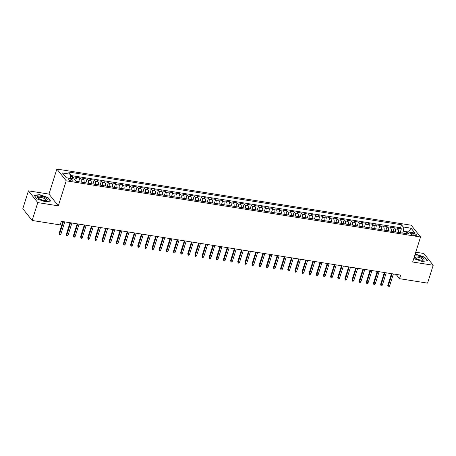 <?xml version="1.0" encoding="UTF-8"?>
<svg xmlns="http://www.w3.org/2000/svg" width="456" height="456" viewBox="0 0 456 456"><rect width="100%" height="100%" fill="white"/><g stroke="black" fill="none" stroke-linecap="round" stroke-linejoin="round"><path stroke-width="0.68" d="M71.296 180.941A2.531 0.804 17.5 0 0 72.897 180.684A2.531 0.804 17.5 0 0 69.677 178.906A2.531 0.804 17.5 0 0 68.069 179.162A2.531 0.804 17.5 0 0 71.296 180.941M28.437 190.836L37.78 202.595L58.317 205.85L48.974 194.091L28.437 190.836L22.8 208.705L32.142 220.47L60.186 224.911L61.315 221.337L400.653 275.11L399.524 278.684L427.563 283.13L433.2 265.255L423.858 253.496L415.747 252.214M48.974 194.091L56.863 169.068L411.204 225.218L420.552 236.977L66.211 180.827L56.863 169.068M398.367 232.383A3.163 1.277 -81 0 0 398.008 229.311L397.085 228.148L401.371 228.826L400.163 232.668M395.506 231.927A3.163 1.277 -81 0 0 395.152 228.855L394.229 227.698L393.021 231.534M394.229 227.698L389.943 227.02L390.866 228.177A3.163 1.277 -81 0 1 391.219 231.249M384.077 230.115A3.163 1.277 -81 0 0 383.724 227.042L382.801 225.885L387.087 226.564L385.879 230.4M376.935 228.986A3.163 1.277 -81 0 0 376.576 225.914L375.653 224.751L379.939 225.429L378.731 229.271M369.787 227.852A3.163 1.277 -81 0 0 369.434 224.779L368.511 223.622L372.797 224.301L371.589 228.137M362.645 226.717A3.163 1.277 -81 0 0 362.292 223.651L361.369 222.488L365.655 223.166L364.447 227.002M355.503 225.589A3.163 1.277 -81 0 0 355.144 222.517L354.221 221.354L358.507 222.038L357.299 225.874M348.361 224.455A3.163 1.277 -81 0 0 348.002 221.382L347.079 220.225L351.365 220.903L350.157 224.74M341.213 223.326A3.163 1.277 -81 0 0 340.86 220.254L339.937 219.091L344.223 219.769L343.015 223.611M334.071 222.192A3.163 1.277 -81 0 0 333.712 219.119L332.794 217.962L337.081 218.641L335.867 222.477M326.929 221.057A3.163 1.277 -81 0 0 326.57 217.991L325.647 216.828L329.933 217.506L328.725 221.342M319.781 219.929A3.163 1.277 -81 0 0 319.428 216.856L318.505 215.694L322.791 216.378L321.583 220.214M312.639 218.794A3.163 1.277 -81 0 0 312.28 215.722L311.362 214.565L315.649 215.243L314.435 219.079M305.497 217.666A3.163 1.277 -81 0 0 305.138 214.594L304.215 213.431L308.501 214.109L307.293 217.951M298.349 216.532A3.163 1.277 -81 0 0 297.996 213.459L297.073 212.302L301.359 212.98L300.151 216.817M291.207 215.397A3.163 1.277 -81 0 0 290.848 212.325L289.93 211.168L294.217 211.846L293.003 215.682M284.065 214.269A3.163 1.277 -81 0 0 283.706 211.196L282.783 210.034L287.069 210.712L285.861 214.554M276.917 213.134A3.163 1.277 -81 0 0 276.564 210.062L275.641 208.905L279.927 209.583L278.719 213.419M269.775 212A3.163 1.277 -81 0 0 269.416 208.933L268.498 207.771L272.785 208.449L271.571 212.285M262.633 210.871A3.163 1.277 -81 0 0 262.274 207.799L261.351 206.636L265.637 207.32L264.429 211.156M255.485 209.737A3.163 1.277 -81 0 0 255.132 206.665L254.209 205.508L258.495 206.186L257.287 210.022M248.343 208.609A3.163 1.277 -81 0 0 247.984 205.536L247.066 204.373L251.353 205.052L250.139 208.894M241.201 207.474A3.163 1.277 -81 0 0 240.842 204.402L239.919 203.245L244.205 203.923L242.997 207.759M234.053 206.34A3.163 1.277 -81 0 0 233.7 203.273L232.777 202.111L237.063 202.789L235.855 206.625M226.911 205.211A3.163 1.277 -81 0 0 226.552 202.139L225.635 200.976L229.921 201.66L228.707 205.496M219.769 204.077A3.163 1.277 -81 0 0 219.41 201.005L218.487 199.848L222.773 200.526L221.565 204.362M212.621 202.948A3.163 1.277 -81 0 0 212.268 199.876L211.345 198.713L215.631 199.392L214.423 203.228M205.479 201.814A3.163 1.277 -81 0 0 205.12 198.742L204.202 197.585L208.489 198.263L207.275 202.099M198.337 200.68A3.163 1.277 -81 0 0 197.978 197.608L197.055 196.45L201.341 197.129L200.133 200.965M191.189 199.551A3.163 1.277 -81 0 0 190.836 196.479L189.913 195.316L194.199 195.994L192.991 199.836M184.047 198.417A3.163 1.277 -81 0 0 183.688 195.345L182.77 194.188L187.057 194.866L185.843 198.702M176.905 197.283A3.163 1.277 -81 0 0 176.546 194.216L175.623 193.053L179.909 193.732L178.701 197.568M169.757 196.154A3.163 1.277 -81 0 0 169.404 193.082L168.481 191.919L172.767 192.603L171.559 196.439M162.615 195.02A3.163 1.277 -81 0 0 162.256 191.947L161.338 190.79L165.625 191.469L164.411 195.305M155.473 193.891A3.163 1.277 -81 0 0 155.114 190.819L154.191 189.656L158.477 190.334L157.269 194.176M148.325 192.757A3.163 1.277 -81 0 0 147.972 189.685L147.049 188.527L151.335 189.206L150.127 193.042M141.183 191.623A3.163 1.277 -81 0 0 140.824 188.55L139.906 187.393L144.193 188.071L142.979 191.908M134.041 190.494A3.163 1.277 -81 0 0 133.682 187.422L132.759 186.259L137.045 186.943L135.837 190.779M126.893 189.36A3.163 1.277 -81 0 0 126.54 186.287L125.617 185.13L129.903 185.809L128.695 189.645M119.751 188.231A3.163 1.277 -81 0 0 119.392 185.159L118.474 183.996L122.761 184.674L121.547 188.51M112.609 187.097A3.163 1.277 -81 0 0 112.25 184.024L111.327 182.862L115.613 183.546L114.405 187.382M105.461 185.962A3.163 1.277 -81 0 0 105.108 182.89L104.185 181.733L108.471 182.411L107.263 186.247M98.319 184.834A3.163 1.277 -81 0 0 97.96 181.762L97.042 180.599L101.329 181.277L100.115 185.119M91.177 183.7A3.163 1.277 -81 0 0 90.818 180.627L89.895 179.47L94.181 180.148L92.973 183.985M84.029 182.565A3.163 1.277 -81 0 0 83.676 179.499L82.753 178.336L87.039 179.014L85.831 182.85M76.887 181.437A3.163 1.277 -81 0 0 76.528 178.364L75.611 177.202L79.897 177.886L78.683 181.722M413.398 233.404L411.825 233.153A2.451 0.781 17.5 0 0 410.275 233.404A2.451 0.781 17.5 0 0 413.392 235.125L414.966 235.37A2.451 0.781 17.5 0 0 416.516 235.125A2.451 0.781 17.5 0 0 413.398 233.404L412.885 235.022M408.32 232.013L403.349 231.118L403.241 226.985L401.474 224.762L68.565 172.003L70.332 174.232L62.472 172.984L66.314 177.817L74.174 179.06L75.941 181.283L408.85 234.042L407.083 231.819L405.156 233.455M403.241 226.985L411.101 228.234L414.937 233.062L407.083 231.819M401.371 228.826L400.528 227.761L70.367 175.44M74.077 179.043A3.163 1.277 99 0 0 73.672 177.914L72.749 176.751L70.389 176.375M79.897 177.886L80.815 179.043A3.163 1.277 99 0 1 81.174 182.115M87.039 179.014L87.962 180.177A3.163 1.277 99 0 1 88.316 183.249M94.181 180.148L95.104 181.306A3.163 1.277 99 0 1 95.464 184.378M101.329 181.277L102.247 182.44A3.163 1.277 99 0 1 102.606 185.512M108.471 182.411L109.394 183.574A3.163 1.277 99 0 1 109.748 186.641M115.613 183.546L116.536 184.703A3.163 1.277 99 0 1 116.896 187.775M122.761 184.674L123.679 185.837A3.163 1.277 99 0 1 124.038 188.909M129.903 185.809L130.826 186.966A3.163 1.277 99 0 1 131.18 190.038M137.045 186.943L137.969 188.1A3.163 1.277 99 0 1 138.328 191.172M144.193 188.071L145.111 189.234A3.163 1.277 99 0 1 145.47 192.307M151.335 189.206L152.258 190.363A3.163 1.277 99 0 1 152.612 193.435M158.477 190.334L159.4 191.497A3.163 1.277 99 0 1 159.76 194.57M165.625 191.469L166.543 192.631A3.163 1.277 99 0 1 166.902 195.698M172.767 192.603L173.69 193.76A3.163 1.277 99 0 1 174.044 196.832M179.909 193.732L180.832 194.894A3.163 1.277 99 0 1 181.192 197.967M187.057 194.866L187.975 196.023A3.163 1.277 99 0 1 188.334 199.095M194.199 195.994L195.122 197.157A3.163 1.277 99 0 1 195.476 200.23M201.341 197.129L202.264 198.292A3.163 1.277 99 0 1 202.624 201.358M208.489 198.263L209.407 199.42A3.163 1.277 99 0 1 209.766 202.492M215.631 199.392L216.554 200.554A3.163 1.277 99 0 1 216.908 203.627M222.773 200.526L223.696 201.683A3.163 1.277 99 0 1 224.056 204.755M229.921 201.66L230.839 202.817A3.163 1.277 99 0 1 231.198 205.89M237.063 202.789L237.986 203.952A3.163 1.277 99 0 1 238.34 207.024M244.205 203.923L245.128 205.08A3.163 1.277 99 0 1 245.488 208.153M251.353 205.052L252.271 206.215A3.163 1.277 99 0 1 252.63 209.287M258.495 206.186L259.418 207.349A3.163 1.277 99 0 1 259.772 210.415M265.637 207.32L266.56 208.477A3.163 1.277 99 0 1 266.92 211.55M272.785 208.449L273.703 209.612A3.163 1.277 99 0 1 274.062 212.684M279.927 209.583L280.85 210.74A3.163 1.277 99 0 1 281.204 213.813M287.069 210.712L287.992 211.875A3.163 1.277 99 0 1 288.352 214.947M294.217 211.846L295.135 213.009A3.163 1.277 99 0 1 295.494 216.076M301.359 212.98L302.282 214.138A3.163 1.277 99 0 1 302.636 217.21M308.501 214.109L309.424 215.272A3.163 1.277 99 0 1 309.784 218.344M315.649 215.243L316.567 216.4A3.163 1.277 99 0 1 316.926 219.473M322.791 216.378L323.714 217.535A3.163 1.277 99 0 1 324.068 220.607M329.933 217.506L330.856 218.669A3.163 1.277 99 0 1 331.216 221.741M337.081 218.641L337.999 219.798A3.163 1.277 99 0 1 338.358 222.87M344.223 219.769L345.146 220.932A3.163 1.277 99 0 1 345.5 224.004M351.365 220.903L352.288 222.066A3.163 1.277 99 0 1 352.648 225.133M358.507 222.038L359.431 223.195A3.163 1.277 99 0 1 359.79 226.267M365.655 223.166L366.578 224.329A3.163 1.277 99 0 1 366.932 227.401M372.797 224.301L373.72 225.458A3.163 1.277 99 0 1 374.074 228.53M379.939 225.429L380.863 226.592A3.163 1.277 99 0 1 381.222 229.664M387.087 226.564L388.01 227.726A3.163 1.277 99 0 1 388.364 230.793M402.733 233.073L403.349 231.118M37.78 202.595L32.142 220.47M58.317 205.85L66.211 180.827M420.552 236.977L412.663 262L433.2 265.255M396.11 274.392L399.524 278.684M408.451 232.036L411.101 228.234M70.406 178.467L66.217 177.692M400.528 227.761L401.474 224.762M72.749 176.751L72.122 178.735M70.332 174.232L70.441 178.359M413.746 258.569L422.056 261.448L427.54 260.769L424.73 257.224L416.425 254.362L415.017 254.539M36.907 198.867L45.207 201.729L50.696 201.05L47.88 197.511L39.581 194.644L34.092 195.322L36.907 198.867M424.627 257.537L424.73 257.224M47.783 197.819L47.88 197.511M391.493 273.663L387.788 285.399L388.244 285.975L392.097 273.754M389.532 286.174L388.854 286.932L388.136 286.818L388.244 285.975L389.532 286.174L393.385 273.959M388.136 286.818L387.788 285.399M414.293 256.831A5.141 1.63 17.5 0 0 414.92 257.691A5.141 1.63 17.5 0 0 420.837 260.114A5.141 1.63 17.5 0 0 422.9 260.211A5.141 1.63 17.5 0 0 423.271 258.238A5.141 1.63 17.5 0 0 417.553 255.981A5.141 1.63 17.5 0 0 414.481 256.232M422.25 260.239A3.893 1.237 17.5 0 0 422.701 259.869A3.893 1.237 17.5 0 0 417.747 257.133A3.893 1.237 17.5 0 0 415.279 257.532A3.893 1.237 17.5 0 0 415.439 258.096M414.931 254.807L416.47 254.619L424.513 257.389L427.226 260.809M47.19 200.002A5.141 1.63 17.5 0 0 43.252 196.906A5.141 1.63 17.5 0 0 37.506 196.661A5.141 1.63 17.5 0 0 38.076 197.972A5.141 1.63 17.5 0 0 46.056 200.492A5.141 1.63 17.5 0 0 47.19 200.002M45.401 200.52A3.893 1.237 17.5 0 0 45.811 200.247A3.893 1.237 17.5 0 0 45.856 200.15A3.893 1.237 17.5 0 0 42.67 197.853A3.893 1.237 17.5 0 0 38.481 197.716A3.893 1.237 17.5 0 0 38.435 197.813A3.893 1.237 17.5 0 0 38.589 198.377M36.947 198.879L34.308 195.556L39.621 194.9L47.669 197.67L50.382 201.09M384.351 272.528L380.646 284.27L381.102 284.84L384.955 272.625M382.385 285.046L381.706 285.804L380.994 285.69L381.102 284.84L382.385 285.046L386.238 272.83M380.994 285.69L380.646 284.27M377.203 271.394L373.504 283.136L373.96 283.706L377.807 271.491M375.242 283.911L374.564 284.669L373.852 284.555L373.96 283.706L375.242 283.911L379.096 271.696M373.852 284.555L373.504 283.136M370.061 270.265L366.356 282.002L366.812 282.577L370.665 270.362M368.1 282.783L367.422 283.535L366.704 283.421L366.812 282.577L368.1 282.783L371.953 270.562M366.704 283.421L366.356 282.002M362.919 269.131L359.214 280.873L359.67 281.443L363.523 269.228M360.952 281.648L360.274 282.406L359.562 282.292L359.67 281.443L360.952 281.648L364.806 269.433M359.562 282.292L359.214 280.873M355.771 268.003L352.072 279.739L352.528 280.315L356.375 268.094M353.81 280.514L353.132 281.272L352.42 281.158L352.528 280.315L353.81 280.514L357.664 268.299M352.42 281.158L352.072 279.739M348.629 266.868L344.924 278.61L345.38 279.18L349.233 266.965M346.668 279.385L345.99 280.138L345.272 280.03L345.38 279.18L346.668 279.385L350.522 267.17M345.272 280.03L344.924 278.61M341.487 265.734L337.782 277.476L338.238 278.046L342.091 265.831M339.52 278.251L338.842 279.009L338.13 278.895L338.238 278.046L339.52 278.251L343.374 266.036M338.13 278.895L337.782 277.476M334.339 264.605L330.64 276.342L331.096 276.917L334.943 264.702M332.378 277.117L331.7 277.875L330.988 277.761L331.096 276.917L332.378 277.117L336.232 264.902M330.988 277.761L330.64 276.342M327.197 263.471L323.492 275.213L323.948 275.783L327.801 263.568M325.236 275.988L324.558 276.746L323.84 276.632L323.948 275.783L325.236 275.988L329.089 263.773M323.84 276.632L323.492 275.213M320.055 262.337L316.35 274.079L316.806 274.649L320.659 262.434M318.088 274.854L317.41 275.612L316.698 275.498L316.806 274.649L318.088 274.854L321.942 262.639M316.698 275.498L316.35 274.079M312.907 261.208L309.208 272.945L309.664 273.52L313.511 261.305M310.946 273.725L310.268 274.478L309.556 274.37L309.664 273.52L310.946 273.725L314.8 261.505M309.556 274.37L309.208 272.945M305.765 260.074L302.06 271.816L302.516 272.386L306.369 260.171M303.804 272.591L303.126 273.349L302.408 273.235L302.516 272.386L303.804 272.591L307.657 260.376M302.408 273.235L302.06 271.816M298.623 258.945L294.918 270.682L295.374 271.257L299.227 259.036M296.662 271.457L295.978 272.215L295.266 272.101L295.374 271.257L296.662 271.457L300.51 259.242M295.266 272.101L294.918 270.682M291.475 257.811L287.776 269.553L288.232 270.123L292.079 257.908M289.514 270.328L288.836 271.086L288.124 270.972L288.232 270.123L289.514 270.328L293.368 258.113M288.124 270.972L287.776 269.553M284.333 256.677L280.628 268.419L281.084 268.989L284.937 256.774M282.372 269.194L281.694 269.952L280.976 269.838L281.084 268.989L282.372 269.194L286.225 256.979M280.976 269.838L280.628 268.419M277.191 255.548L273.486 267.284L273.942 267.86L277.795 255.645M275.23 268.065L274.546 268.818L273.834 268.704L273.942 267.86L275.23 268.065L279.078 255.844M273.834 268.704L273.486 267.284M270.043 254.414L266.344 266.156L266.8 266.726L270.647 254.511M268.082 266.931L267.404 267.689L266.692 267.575L266.8 266.726L268.082 266.931L271.936 254.716M266.692 267.575L266.344 266.156M262.901 253.285L259.196 265.021L259.652 265.597L263.505 253.376M260.94 265.797L260.262 266.555L259.544 266.441L259.652 265.597L260.94 265.797L264.793 253.582M259.544 266.441L259.196 265.021M255.759 252.151L252.054 263.893L252.51 264.463L256.363 252.248M253.798 264.668L253.114 265.42L252.402 265.312L252.51 264.463L253.798 264.668L257.646 252.453M252.402 265.312L252.054 263.893M248.611 251.017L244.912 262.759L245.368 263.329L249.215 251.113M246.65 263.534L245.972 264.292L245.26 264.178L245.368 263.329L246.65 263.534L250.504 251.319M245.26 264.178L244.912 262.759M241.469 249.888L237.77 261.624L238.22 262.2L242.073 249.985M239.508 262.399L238.83 263.158L238.112 263.044L238.22 262.2L239.508 262.399L243.361 250.184M238.112 263.044L237.77 261.624M234.327 248.754L230.622 260.496L231.078 261.066L234.931 248.851M232.366 261.271L231.682 262.029L230.97 261.915L231.078 261.066L232.366 261.271L236.214 249.056M230.97 261.915L230.622 260.496M227.179 247.619L223.48 259.361L223.936 259.931L227.783 247.716M225.218 260.137L224.54 260.895L223.828 260.781L223.936 259.931L225.218 260.137L229.072 247.921M223.828 260.781L223.48 259.361M220.037 246.491L216.338 258.227L216.788 258.803L220.641 246.588M218.076 259.008L217.398 259.76L216.68 259.652L216.788 258.803L218.076 259.008L221.929 246.787M216.68 259.652L216.338 258.227M212.895 245.356L209.19 257.099L209.646 257.668L213.499 245.453M210.934 257.874L210.25 258.632L209.538 258.518L209.646 257.668L210.934 257.874L214.782 245.659M209.538 258.518L209.19 257.099M205.747 244.228L202.048 255.964L202.504 256.54L206.351 244.319M203.786 256.739L203.108 257.498L202.396 257.383L202.504 256.54L203.786 256.739L207.64 244.524M202.396 257.383L202.048 255.964M198.605 243.094L194.906 254.836L195.356 255.406L199.209 243.19M196.644 255.611L195.966 256.369L195.248 256.255L195.356 255.406L196.644 255.611L200.497 243.396M195.248 256.255L194.906 254.836M191.463 241.959L187.758 253.701L188.214 254.271L192.067 242.056M189.502 254.476L188.818 255.235L188.106 255.121L188.214 254.271L189.502 254.476L193.35 242.261M188.106 255.121L187.758 253.701M184.315 240.831L180.616 252.567L181.072 253.143L184.919 240.928M182.354 253.348L181.676 254.1L180.964 253.986L181.072 253.143L182.354 253.348L186.208 241.127M180.964 253.986L180.616 252.567M177.173 239.696L173.474 251.438L173.924 252.008L177.777 239.793M175.212 252.214L174.534 252.972L173.816 252.858L173.924 252.008L175.212 252.214L179.065 239.998M173.816 252.858L173.474 251.438M170.031 238.568L166.326 250.304L166.782 250.88L170.635 238.659M168.07 251.079L167.386 251.837L166.674 251.723L166.782 250.88L168.07 251.079L171.918 238.864M166.674 251.723L166.326 250.304M162.883 237.433L159.184 249.175L159.64 249.745L163.487 237.53M160.922 249.951L160.244 250.703L159.532 250.595L159.64 249.745L160.922 249.951L164.776 237.73M159.532 250.595L159.184 249.175M155.741 236.299L152.042 248.041L152.492 248.611L156.345 236.396M153.78 248.816L153.102 249.575L152.384 249.46L152.492 248.611L153.78 248.816L157.633 236.601M152.384 249.46L152.042 248.041M148.599 235.171L144.894 246.907L145.35 247.483L149.203 235.267M146.638 247.682L145.954 248.44L145.242 248.326L145.35 247.483L146.638 247.682L150.486 235.467M145.242 248.326L144.894 246.907M141.451 234.036L137.752 245.778L138.208 246.348L142.055 234.133M139.49 246.553L138.812 247.312L138.1 247.198L138.208 246.348L139.49 246.553L143.344 234.338M138.1 247.198L137.752 245.778M134.309 232.902L130.61 244.644L131.06 245.214L134.913 232.999M132.348 245.419L131.67 246.177L130.952 246.063L131.06 245.214L132.348 245.419L136.201 233.204M130.952 246.063L130.61 244.644M127.167 231.773L123.462 243.51L123.918 244.085L127.771 231.87M125.206 244.291L124.522 245.043L123.81 244.935L123.918 244.085L125.206 244.291L129.054 232.07M123.81 244.935L123.462 243.51M120.019 230.639L116.32 242.381L116.776 242.951L120.623 230.736M118.058 243.156L117.38 243.914L116.668 243.8L116.776 242.951L118.058 243.156L121.912 230.941M116.668 243.8L116.32 242.381M112.877 229.51L109.178 241.247L109.628 241.822L113.481 229.602M110.916 242.022L110.238 242.78L109.52 242.666L109.628 241.822L110.916 242.022L114.769 229.807M109.52 242.666L109.178 241.247M105.735 228.376L102.03 240.118L102.486 240.688L106.339 228.473M103.774 240.893L103.09 241.651L102.378 241.537L102.486 240.688L103.774 240.893L107.622 228.678M102.378 241.537L102.03 240.118M98.587 227.242L94.888 238.984L95.344 239.554L99.191 227.339M96.626 239.759L95.948 240.517L95.236 240.403L95.344 239.554L96.626 239.759L100.48 227.544M95.236 240.403L94.888 238.984M91.445 226.113L87.746 237.85L88.196 238.425L92.049 226.21M89.484 238.63L88.806 239.383L88.088 239.269L88.196 238.425L89.484 238.63L93.337 226.41M88.088 239.269L87.746 237.85M84.303 224.979L80.598 236.721L81.054 237.291L84.907 225.076M82.342 237.496L81.658 238.254L80.946 238.14L81.054 237.291L82.342 237.496L86.19 225.281M80.946 238.14L80.598 236.721M77.155 223.85L73.456 235.587L73.912 236.162L77.759 223.942M75.194 236.362L74.516 237.12L73.804 237.006L73.912 236.162L75.194 236.362L79.048 224.147M73.804 237.006L73.456 235.587M70.013 222.716L66.314 234.458L66.764 235.028L70.617 222.813M68.052 235.233L67.374 235.986L66.656 235.877L66.764 235.028L68.052 235.233L71.906 223.012M66.656 235.877L66.314 234.458M62.871 221.582L59.166 233.324L59.622 233.894L63.475 221.679M60.91 234.099L60.226 234.857L59.514 234.743L59.622 233.894L60.91 234.099L64.758 221.884M59.514 234.743L59.166 233.324M395.152 228.855L398.008 229.311M73.672 177.914L76.528 178.364M80.815 179.043L83.676 179.499M87.962 180.177L90.818 180.627M95.104 181.306L97.96 181.762M102.247 182.44L105.108 182.89M109.394 183.574L112.25 184.024M116.536 184.703L119.392 185.159M123.679 185.837L126.54 186.287M130.826 186.966L133.682 187.422M137.969 188.1L140.824 188.55M145.111 189.234L147.972 189.685M152.258 190.363L155.114 190.819M159.4 191.497L162.256 191.947M166.543 192.631L169.404 193.082M173.69 193.76L176.546 194.216M180.832 194.894L183.688 195.345M187.975 196.023L190.836 196.479M195.122 197.157L197.978 197.608M202.264 198.292L205.12 198.742M209.407 199.42L212.268 199.876M216.554 200.554L219.41 201.005M223.696 201.683L226.552 202.139M230.839 202.817L233.7 203.273M237.986 203.952L240.842 204.402M245.128 205.08L247.984 205.536M252.271 206.215L255.132 206.665M259.418 207.349L262.274 207.799M266.56 208.477L269.416 208.933M273.703 209.612L276.564 210.062M280.85 210.74L283.706 211.196M287.992 211.875L290.848 212.325M295.135 213.009L297.996 213.459M302.282 214.138L305.138 214.594M309.424 215.272L312.28 215.722M316.567 216.4L319.428 216.856M323.714 217.535L326.57 217.991M330.856 218.669L333.712 219.119M337.999 219.798L340.86 220.254M345.146 220.932L348.002 221.382M352.288 222.066L355.144 222.517M359.431 223.195L362.292 223.651M366.578 224.329L369.434 224.779M373.72 225.458L376.576 225.914M380.863 226.592L383.724 227.042M388.01 227.726L390.866 228.177M411.403 234.498L411.825 233.153"/></g></svg>
